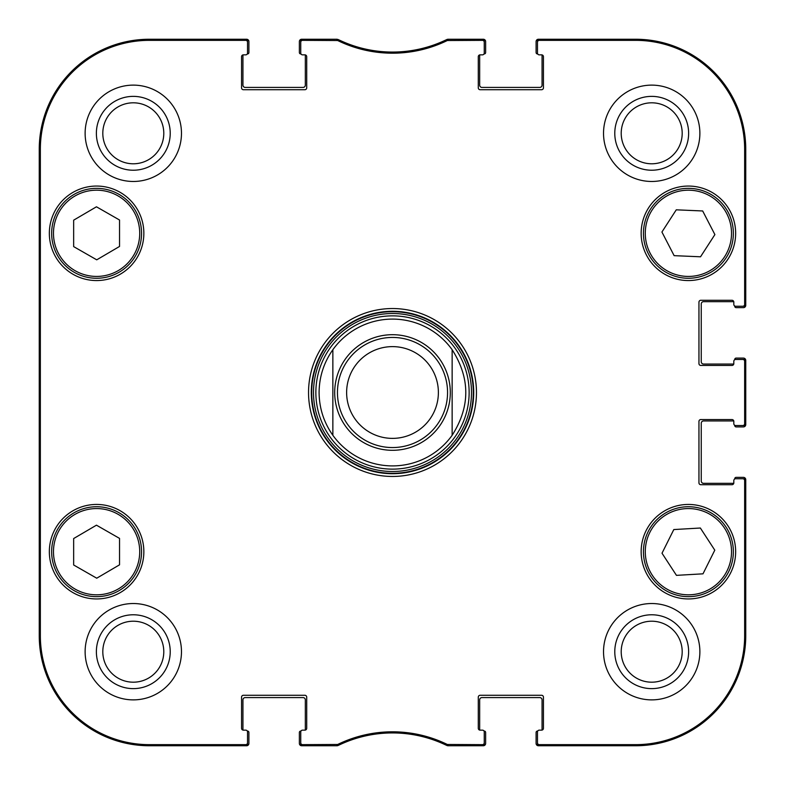 <?xml version="1.0" encoding="UTF-8"?>
<svg xmlns="http://www.w3.org/2000/svg" width="785" height="785" viewBox="0 0 785 785"><rect width="100%" height="100%" fill="white"/><g stroke="black" fill="none" stroke-linecap="round" stroke-linejoin="round"><path stroke-width="1.18" d="M336.893 40.349L337.148 39.25L302.578 39.25A1.835 1.835 -90 0 0 300.743 41.085L300.743 42.184A1.835 1.835 -90 0 1 302.578 40.349L337.697 40.535A124.972 124.972 0 0 0 447.303 40.535L482.422 40.349A1.835 1.835 -90 0 1 484.257 42.184L484.257 41.085A1.835 1.835 -90 0 0 482.422 39.25L447.852 39.25L447.048 39.436L447.852 39.25L448.107 40.349M304.874 54.852A1.835 1.835 0 0 1 306.709 56.687L306.709 87.881A1.835 1.835 0 0 1 304.874 89.716L243.399 89.716A1.835 1.835 0 0 1 241.564 87.881L241.564 56.687A1.835 1.835 0 0 1 243.399 54.852L245.695 54.852L243.399 54.852A1.835 1.835 0 0 0 243.007 54.891A1.374 1.374 0 0 0 242.938 55.303L242.938 85.123A2.296 2.296 0 0 0 245.234 87.42L303.039 87.42A2.296 2.296 0 0 0 305.336 85.123L305.336 55.303A1.374 1.374 0 0 0 305.267 54.891A1.835 1.835 0 0 0 304.874 54.852L302.578 54.852A1.835 1.835 0 0 1 300.743 53.017L300.743 42.184M243.399 730.148A1.835 1.835 0 0 1 241.564 728.313L241.564 697.119A1.835 1.835 0 0 1 243.399 695.284L304.874 695.284A1.835 1.835 0 0 1 306.709 697.119L306.709 728.313A1.835 1.835 0 0 1 304.874 730.148L302.578 730.148L304.874 730.148A1.835 1.835 0 0 0 305.267 730.109A1.374 1.374 0 0 0 305.336 729.697L305.336 699.877A2.296 2.296 0 0 0 303.039 697.58L245.234 697.58A2.296 2.296 0 0 0 242.938 699.877L242.938 729.697A1.374 1.374 0 0 0 243.007 730.109A1.835 1.835 0 0 0 243.399 730.148L245.695 730.148A1.835 1.835 0 0 1 247.53 731.983L247.53 742.816A1.835 1.835 90 0 1 245.695 744.651L149.356 744.651A109.007 109.007 0 0 1 40.349 635.644L40.349 149.356A109.007 109.007 0 0 1 149.356 40.349L245.695 40.349A1.835 1.835 -90 0 1 247.53 42.184L247.53 41.085A1.835 1.835 -90 0 0 245.695 39.25L149.356 39.25A110.106 110.106 0 0 0 39.25 149.356L39.25 635.644A110.106 110.106 0 0 0 149.356 745.75L245.695 745.75A1.835 1.835 90 0 0 247.53 743.915L247.53 742.816M337.697 744.465L337.952 745.564L337.148 745.75L337.952 745.564A123.863 123.863 0 0 1 447.048 745.564L447.852 745.75L447.048 745.564L447.303 744.465A124.972 124.972 0 0 0 337.697 744.465L302.578 744.651A1.835 1.835 90 0 1 300.743 742.816L300.743 743.915A1.835 1.835 90 0 0 302.578 745.75L337.148 745.75L336.893 744.651M480.126 730.148A1.835 1.835 0 0 1 478.291 728.313L478.291 697.119A1.835 1.835 0 0 1 480.126 695.284L541.601 695.284A1.835 1.835 0 0 1 543.436 697.119L543.436 728.313A1.835 1.835 0 0 1 541.601 730.148L539.305 730.148L541.601 730.148A1.835 1.835 0 0 0 541.993 730.109A1.374 1.374 0 0 0 542.062 729.697L542.062 699.877A2.296 2.296 0 0 0 539.766 697.58L481.961 697.58A2.296 2.296 0 0 0 479.664 699.877L479.664 729.697A1.374 1.374 0 0 0 479.733 730.109A1.835 1.835 0 0 0 480.126 730.148L482.422 730.148A1.835 1.835 0 0 1 484.257 731.983L484.257 742.816A1.835 1.835 90 0 1 482.422 744.651L447.303 744.465M733.818 482.873A1.835 1.835 0 0 1 731.983 484.708L700.789 484.708A1.835 1.835 0 0 1 698.954 482.873L698.954 421.398A1.835 1.835 0 0 1 700.789 419.563L731.983 419.563A1.835 1.835 0 0 1 733.818 421.398L733.818 423.694L733.818 421.398A1.835 1.835 0 0 0 733.779 421.005A1.374 1.374 0 0 0 733.367 420.946L703.546 420.946A2.296 2.296 0 0 0 701.25 423.233L701.25 481.038A2.296 2.296 0 0 0 703.546 483.334L733.367 483.334A1.374 1.374 0 0 0 733.779 483.275A1.835 1.835 0 0 0 733.818 482.873L733.818 480.587A1.835 1.835 0 0 1 735.653 478.752L742.816 478.752A1.835 1.835 0 0 1 744.651 480.587L744.651 635.644A109.007 109.007 0 0 1 635.644 744.651L539.305 744.651A1.835 1.835 90 0 1 537.47 742.816L537.47 743.915A1.835 1.835 90 0 0 539.305 745.75L635.644 745.75A110.106 110.106 0 0 0 745.75 635.644L745.75 480.587A1.835 1.835 0 0 0 743.915 478.752L742.816 478.752M733.818 363.602A1.835 1.835 0 0 1 731.983 365.437L700.789 365.437A1.835 1.835 0 0 1 698.954 363.602L698.954 302.127A1.835 1.835 0 0 1 700.789 300.292L731.983 300.292A1.835 1.835 0 0 1 733.818 302.127L733.818 304.413L733.818 302.127A1.835 1.835 0 0 0 733.779 301.725A1.374 1.374 0 0 0 733.367 301.666L703.546 301.666A2.296 2.296 0 0 0 701.25 303.962L701.25 361.767A2.296 2.296 0 0 0 703.546 364.054L733.367 364.054A1.374 1.374 0 0 0 733.779 363.995A1.835 1.835 0 0 0 733.818 363.602L733.818 361.306A1.835 1.835 0 0 1 735.653 359.471L742.816 359.471A1.835 1.835 0 0 1 744.651 361.306L744.651 423.694A1.835 1.835 -0 0 1 742.816 425.529L743.915 425.529A1.835 1.835 0 0 0 745.75 423.694L745.75 361.306A1.835 1.835 0 0 0 743.915 359.471L742.816 359.471M541.601 54.852A1.835 1.835 0 0 1 543.436 56.687L543.436 87.881A1.835 1.835 0 0 1 541.601 89.716L480.126 89.716A1.835 1.835 0 0 1 478.291 87.881L478.291 56.687A1.835 1.835 0 0 1 480.126 54.852L482.422 54.852L480.126 54.852A1.835 1.835 0 0 0 479.733 54.891A1.374 1.374 0 0 0 479.664 55.303L479.664 85.123A2.296 2.296 0 0 0 481.961 87.42L539.766 87.42A2.296 2.296 0 0 0 542.062 85.123L542.062 55.303A1.374 1.374 0 0 0 541.993 54.891A1.835 1.835 0 0 0 541.601 54.852L539.305 54.852A1.835 1.835 0 0 1 537.47 53.017L537.47 42.184A1.835 1.835 -90 0 1 539.305 40.349L635.644 40.349A109.007 109.007 0 0 1 744.651 149.356L744.651 304.413A1.835 1.835 -0 0 1 742.816 306.248L743.915 306.248A1.835 1.835 0 0 0 745.75 304.413L745.75 149.356A110.106 110.106 0 0 0 635.644 39.25L539.305 39.25A1.835 1.835 -90 0 0 537.47 41.085L537.47 42.184M119.536 538.392L119.536 564.827L96.732 578.202L73.653 564.984L73.653 538.549L96.457 525.175L119.536 538.392M143.851 551.688A47.257 47.257 0 0 1 72.966 592.616A47.257 47.257 0 0 1 72.966 510.77A47.257 47.257 0 0 1 143.851 551.688M700.357 528.02L714.792 550.167L702.997 573.825L676.454 575.356L662.01 553.219L673.805 529.561L700.357 528.02M690.996 596.58A44.961 44.961 0 0 0 725.978 527.01A44.961 44.961 0 0 0 648.233 531.494A44.961 44.961 0 0 0 690.996 596.58M143.851 233.312A47.257 47.257 0 0 1 72.966 274.23A47.257 47.257 0 0 1 72.966 192.384A47.257 47.257 0 0 1 143.851 233.312M735.653 551.688A47.257 47.257 0 0 1 664.777 592.616A47.257 47.257 0 0 1 664.777 510.77A47.257 47.257 0 0 1 735.653 551.688M537.47 742.816L537.47 731.983A1.835 1.835 0 0 1 539.305 730.148M742.816 425.529L735.653 425.529A1.835 1.835 0 0 1 733.818 423.694M742.816 306.248L735.653 306.248A1.835 1.835 0 0 1 733.818 304.413M484.257 42.184L484.257 53.017A1.835 1.835 0 0 1 482.422 54.852M247.53 42.184L247.53 53.017A1.835 1.835 0 0 1 245.695 54.852M300.743 742.816L300.743 731.983A1.835 1.835 0 0 1 302.578 730.148M308.544 392.5A83.956 83.956 0 0 0 434.478 465.211A83.956 83.956 0 0 0 434.478 319.789A83.956 83.956 0 0 0 308.544 392.5M181.472 651.707A48.17 48.17 0 0 1 109.213 693.42A48.17 48.17 0 0 1 109.213 609.984A48.17 48.17 0 0 1 181.472 651.707M699.877 651.707A48.17 48.17 0 0 1 627.617 693.42A48.17 48.17 0 0 1 627.617 609.984A48.17 48.17 0 0 1 699.877 651.707M699.877 133.293A48.17 48.17 0 0 1 627.617 175.016A48.17 48.17 0 0 1 627.617 91.58A48.17 48.17 0 0 1 699.877 133.293M181.472 133.293A48.17 48.17 0 0 1 109.213 175.016A48.17 48.17 0 0 1 109.213 91.58A48.17 48.17 0 0 1 181.472 133.293M735.653 233.312A47.257 47.257 0 0 1 664.777 274.23A47.257 47.257 0 0 1 664.777 192.384A47.257 47.257 0 0 1 735.653 233.312M74.251 590.703A44.961 44.961 0 0 0 141.555 551.541A44.961 44.961 0 0 0 73.986 512.831A44.961 44.961 0 0 0 74.251 590.703M119.536 220.016L119.536 246.451L96.732 259.825L73.653 246.608L73.653 220.173L96.457 206.798L119.536 220.016M74.251 272.316A44.961 44.961 0 0 0 141.555 233.155A44.961 44.961 0 0 0 73.986 194.454A44.961 44.961 0 0 0 74.251 272.316M714.89 234.587L700.534 256.793L674.129 255.655L661.922 232.026L676.268 209.821L702.683 210.969L714.89 234.587M648.459 253.947A44.961 44.961 0 0 0 726.253 257.578A44.961 44.961 0 0 0 690.506 188.4A44.961 44.961 0 0 0 648.459 253.947M392.5 315.855A76.645 76.645 0 0 0 326.128 430.818A76.645 76.645 0 0 0 458.872 430.818A76.645 76.645 0 0 0 392.5 315.855M332.86 349.708A73.407 73.407 0 0 1 452.14 349.708L452.14 435.292A73.407 73.407 0 0 1 332.86 435.292L332.86 349.708A73.407 73.407 0 0 1 452.14 349.708C470.323 378.233 470.323 406.767 452.14 435.292A73.407 73.407 0 0 1 332.86 435.292C323.822 422.458 319.24 408.19 319.093 392.5C319.24 376.81 323.822 362.542 332.86 349.708L332.86 435.292A73.407 73.407 0 0 0 452.14 435.292L452.14 349.708A73.407 73.407 0 0 0 392.5 319.093M447.303 40.535L447.048 39.436A123.863 123.863 0 0 1 337.952 39.436L337.697 40.535M448.107 744.651L447.852 745.75L482.422 745.75A1.835 1.835 90 0 0 484.257 743.915L484.257 742.816M39.603 291.569L39.603 227.346L40.006 291.569M39.603 557.654L39.603 493.431L40.006 557.654M39.338 392.5L39.76 440.189L40.133 373.905L39.76 344.86L39.338 392.5M96.378 133.293A36.915 36.915 0 0 0 151.76 165.272A36.915 36.915 0 0 0 151.76 101.324A36.915 36.915 0 0 0 96.378 133.293M102.806 133.293A30.497 30.497 0 0 1 148.542 106.888A30.497 30.497 0 0 1 148.542 159.708A30.497 30.497 0 0 1 102.806 133.293M96.378 651.707A36.915 36.915 0 0 0 151.76 683.676A36.915 36.915 0 0 0 151.76 619.728A36.915 36.915 0 0 0 96.378 651.707M102.806 651.707A30.497 30.497 0 0 1 148.542 625.292A30.497 30.497 0 0 1 148.542 678.112A30.497 30.497 0 0 1 102.806 651.707M614.783 651.707A36.915 36.915 0 0 0 670.164 683.676A36.915 36.915 0 0 0 670.164 619.728A36.915 36.915 0 0 0 614.783 651.707M621.21 651.707A30.497 30.497 0 0 1 666.946 625.292A30.497 30.497 0 0 1 666.946 678.112A30.497 30.497 0 0 1 621.21 651.707M614.783 133.293A36.915 36.915 0 0 0 670.164 165.272A36.915 36.915 0 0 0 670.164 101.324A36.915 36.915 0 0 0 614.783 133.293M621.21 133.293A30.497 30.497 0 0 1 666.946 106.888A30.497 30.497 0 0 1 666.946 159.708A30.497 30.497 0 0 1 621.21 133.293M311.302 392.5A81.198 81.198 0 0 1 433.104 322.174A81.198 81.198 0 0 1 433.104 462.826A81.198 81.198 0 0 1 311.302 392.5M346.627 392.5A45.873 45.873 0 0 1 415.442 352.769A45.873 45.873 0 0 1 415.442 432.231A45.873 45.873 0 0 1 346.627 392.5M337.452 392.5A55.048 55.048 0 0 1 420.024 344.821A55.048 55.048 0 0 1 420.024 440.179A55.048 55.048 0 0 1 337.452 392.5M247.285 731.07L247.53 731.07A1.374 1.374 0 0 1 248.904 732.444L248.904 743.454A2.296 2.296 0 0 1 246.608 745.75L149.356 745.75A110.106 110.106 0 0 1 39.25 635.644L39.25 149.356A110.106 110.106 0 0 1 149.356 39.25L246.608 39.25A2.296 2.296 0 0 1 248.904 41.546L248.904 52.556A1.374 1.374 0 0 1 247.53 53.929L247.285 53.929M300.989 53.929L300.743 53.929A1.374 1.374 0 0 1 299.37 52.556L299.37 41.546A2.296 2.296 0 0 1 301.666 39.25L335.529 39.25M338.816 39.858A9.175 9.175 0 0 1 339.463 40.133A123.863 123.863 0 0 0 445.537 40.133A9.175 9.175 0 0 1 446.184 39.858M449.471 39.25L483.334 39.25A2.296 2.296 0 0 1 485.63 41.546L485.63 52.556A1.374 1.374 0 0 1 484.257 53.929L484.011 53.929M537.715 53.929L537.47 53.929A1.374 1.374 0 0 1 536.096 52.556L536.096 41.546A2.296 2.296 0 0 1 538.392 39.25L635.644 39.25A110.106 110.106 0 0 1 745.75 149.356L745.75 305.336A2.296 2.296 0 0 1 743.454 307.632L736.114 307.632A1.374 1.374 0 0 1 734.74 306.248L734.74 306.003M734.74 359.716L734.74 359.471A1.374 1.374 0 0 1 736.114 358.097L743.454 358.097A2.296 2.296 0 0 1 745.75 360.384L745.75 424.616A2.296 2.296 0 0 1 743.454 426.903L736.114 426.903A1.374 1.374 0 0 1 734.74 425.529L734.74 425.284M734.74 478.997L734.74 478.752A1.374 1.374 0 0 1 736.114 477.368L743.454 477.368A2.296 2.296 0 0 1 745.75 479.664L745.75 635.644A110.106 110.106 0 0 1 635.644 745.75L538.392 745.75A2.296 2.296 0 0 1 536.096 743.454L536.096 732.444A1.374 1.374 0 0 1 537.47 731.07L537.715 731.07M484.011 731.07L484.257 731.07A1.374 1.374 0 0 1 485.63 732.444L485.63 743.454A2.296 2.296 0 0 1 483.334 745.75L449.481 745.75M446.145 745.122A9.175 9.175 0 0 1 445.546 744.867A123.863 123.863 0 0 0 339.454 744.867A9.175 9.175 0 0 1 338.855 745.122M335.519 745.75L301.666 745.75A2.296 2.296 0 0 1 299.37 743.454L299.37 732.444A1.374 1.374 0 0 1 300.743 731.07L300.989 731.07M75.164 589.113A43.126 43.126 0 0 1 74.909 514.42A43.126 43.126 0 0 1 139.72 551.541A43.126 43.126 0 0 1 75.164 589.113M690.888 594.745A43.126 43.126 0 0 1 649.882 532.318A43.126 43.126 0 0 1 724.447 528.011A43.126 43.126 0 0 1 690.888 594.745M75.164 270.727A43.126 43.126 0 0 1 74.909 196.034A43.126 43.126 0 0 1 139.72 233.165A43.126 43.126 0 0 1 75.164 270.727M650.088 253.104A43.126 43.126 0 0 1 690.417 190.235A43.126 43.126 0 0 1 724.702 256.587A43.126 43.126 0 0 1 650.088 253.104M392.5 311.704A80.796 80.796 0 0 0 322.527 432.898A80.796 80.796 0 0 0 462.473 432.898A80.796 80.796 0 0 0 392.5 311.704M392.5 313.509A78.991 78.991 0 0 0 324.087 431.995A78.991 78.991 0 0 0 460.913 431.995A78.991 78.991 0 0 0 392.5 313.509M39.25 149.356L40.349 149.356M39.25 635.644L40.349 635.644M302.578 40.349L302.578 39.25M482.422 39.25L482.422 40.349M302.578 745.75L302.578 744.651M245.695 744.651L245.695 745.75M482.422 744.651L482.422 745.75M539.305 745.75L539.305 744.651M744.651 480.587L745.75 480.587M745.75 635.644L744.651 635.644M745.75 423.694L744.651 423.694M745.75 304.413L744.651 304.413M745.75 149.356L744.651 149.356M744.651 361.306L745.75 361.306M539.305 40.349L539.305 39.25M245.695 39.25L245.695 40.349M149.356 39.25L149.356 40.349M635.644 745.75L635.644 744.651M635.644 39.25L635.644 40.349M149.356 745.75L149.356 744.651M334.695 392.5A57.805 57.805 0 0 1 421.398 342.437A57.805 57.805 0 0 1 421.398 442.563A57.805 57.805 0 0 1 334.695 392.5"/></g></svg>
